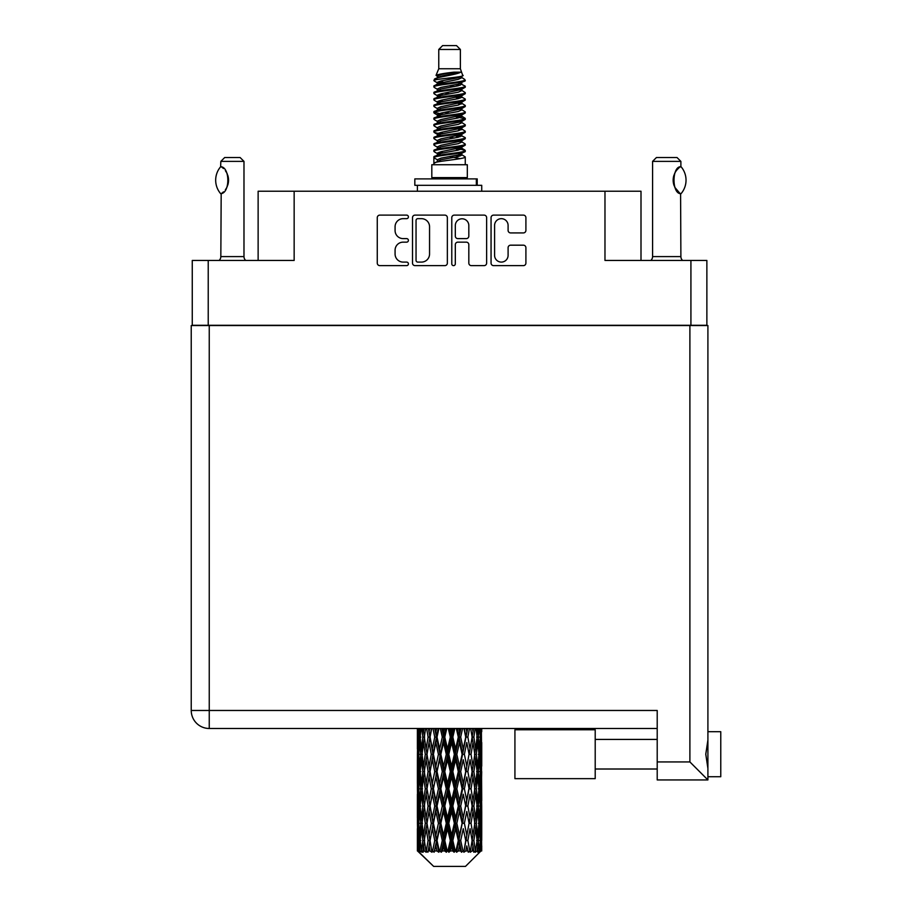 <?xml version="1.0" encoding="UTF-8"?>
<svg xmlns="http://www.w3.org/2000/svg" width="912" height="912" viewBox="0 0 912 912"><rect width="100%" height="100%" fill="white"/><g stroke="black" fill="none" stroke-linecap="round" stroke-linejoin="round"><path stroke-width="1.37" d="M494.589 255.349A6.76 6.76 0 0 0 501.338 262.097A6.76 6.76 0 0 0 508.098 255.349L508.098 247.699A2.531 2.531 0 0 1 510.629 245.18L523.374 245.18A2.531 2.531 0 0 1 525.905 247.699L525.905 263.112A2.531 2.531 0 0 1 523.374 265.631L493.574 265.631A2.531 2.531 0 0 1 491.055 263.112L491.055 217.649A2.531 2.531 0 0 1 493.574 215.118L523.374 215.118A2.531 2.531 0 0 1 525.905 217.649L525.905 230.405A2.531 2.531 0 0 1 523.374 232.925L510.629 232.925A2.531 2.531 0 0 1 508.098 230.405L508.098 225.412A6.76 6.76 0 0 0 501.338 218.663A6.76 6.76 0 0 0 494.589 225.412L494.589 255.349M453.549 265.631A1.767 1.767 0 0 0 455.316 263.864L455.316 244.678A2.531 2.531 0 0 1 457.835 242.147L466.294 242.147A2.531 2.531 0 0 1 468.825 244.678L468.825 263.112A2.531 2.531 0 0 0 471.356 265.631L484.101 265.631A2.531 2.531 0 0 0 486.632 263.112L486.632 217.649A2.531 2.531 0 0 0 484.101 215.118L454.301 215.118A2.531 2.531 0 0 0 451.782 217.649L451.782 263.864A1.767 1.767 0 0 0 453.549 265.631M706.868 325.55L706.868 260.444L706.868 325.288L192.261 325.288L192.261 260.444L192.261 325.55M447.359 263.112L447.359 217.649A2.531 2.531 0 0 0 444.828 215.118L415.028 215.118A2.531 2.531 0 0 0 412.509 217.649L412.509 263.112A2.531 2.531 0 0 0 415.028 265.631L444.828 265.631A2.531 2.531 0 0 0 447.359 263.112M403.161 218.663L406.627 218.663A1.767 1.767 0 0 0 408.405 216.896A1.767 1.767 0 0 0 406.627 215.118L379.802 215.118A2.531 2.531 0 0 0 377.272 217.649L377.272 263.112A2.531 2.531 0 0 0 379.802 265.631L406.627 265.631A1.767 1.767 0 0 0 408.405 263.864A1.767 1.767 0 0 0 406.627 262.097L403.161 262.097A8.083 8.083 0 0 1 395.078 254.015L395.078 250.23A8.083 8.083 0 0 1 403.161 242.147L406.627 242.147A1.767 1.767 0 0 0 408.405 240.38A1.767 1.767 0 0 0 406.627 238.613L403.161 238.613A8.083 8.083 0 0 1 395.078 230.531L395.078 226.746A8.083 8.083 0 0 1 403.161 218.663M690.92 325.288L690.92 260.444L604.975 260.444L604.975 191.235L294.154 191.235L294.154 260.444L208.221 260.444L208.221 325.288M258.13 260.444L258.13 191.235L294.154 191.235M604.975 191.235L640.999 191.235L640.999 260.444M417.81 218.663A1.767 1.767 0 0 0 416.043 220.43L416.043 260.33A1.767 1.767 0 0 0 417.81 262.097L421.469 262.097A8.083 8.083 0 0 0 429.552 254.015L429.552 226.746A8.083 8.083 0 0 0 421.469 218.663L417.81 218.663M468.825 225.538A6.76 6.76 0 0 0 462.065 218.789A6.76 6.76 0 0 0 455.316 225.538L455.316 236.083A2.531 2.531 0 0 0 457.835 238.613L466.294 238.613A2.531 2.531 0 0 0 468.825 236.083L468.825 225.538M690.92 260.444L706.868 260.444M192.261 260.444L208.221 260.444M720.765 731.698L707.906 731.698L720.765 731.698L720.765 776.728L707.906 776.728M707.906 754.213L707.906 779.942L657.21 779.942L657.21 710.471L209.247 710.471L209.247 325.55L707.906 325.55L707.906 754.213M707.906 740.042L705.774 754.213L707.906 768.394M657.21 728.483L209.247 728.483A18.012 18.012 0 0 1 191.235 710.471L191.235 325.55L209.247 325.55M191.235 325.55L191.235 364.139M707.906 779.942L689.894 761.93L689.894 325.55M595.205 729.771L514.927 729.771L514.927 778.654L595.205 778.654L595.205 729.771M220.636 193.64L220.636 193.64A20.714 20.714 0 0 1 220.636 166.748L221.171 166.748C230.052 167.819 230.052 192.592 221.183 193.64L220.829 256.591A5.141 5.141 0 0 1 219.085 260.444M220.829 256.591L243.983 256.591A5.141 5.141 0 0 0 245.727 260.444M243.983 256.591L243.983 161.39L220.829 161.39L220.636 166.748M220.829 161.39L224.683 157.525L240.118 157.525L243.983 161.39M221.171 166.748A15.949 15.949 0 0 1 222.038 167.341M222.368 167.591A15.949 15.949 0 0 1 223.44 168.503L223.178 168.264M225.355 170.624A15.949 15.949 0 0 1 227.339 174.112M227.692 175.07A15.949 15.949 0 0 1 228.547 180.2L227.704 175.081M227.909 184.646L228.547 180.245A15.949 15.949 0 0 1 227.692 185.33L227.726 185.227M227.339 186.287A15.949 15.949 0 0 1 225.367 189.742M223.429 191.896A15.949 15.949 0 0 1 222.368 192.797M222.049 193.048A15.949 15.949 0 0 1 221.171 193.64L222.026 193.059M227.339 174.101L227.031 173.417M226.871 173.086L225.378 170.658M223.064 168.161L222.391 167.614M438.763 49.465L460.378 49.465L456.513 45.6L442.616 45.6L438.763 49.465L438.763 68.753L436.027 75.365L438.284 76.939M460.378 49.465L460.378 68.753L438.763 68.753M467.32 164.73L431.809 164.73L431.809 177.601L467.32 177.601L467.32 164.73M436.061 177.601L436.061 178.889M463.079 177.601L463.079 178.889M460.765 72.151L440.929 76.141L434.306 79.504C434.123 77.292 456.49 74.898 460.765 72.151L454.039 72.151C444.11 73.279 438.102 74.351 436.027 75.365M434.306 79.504L434.272 81.008L438.284 83.38M460.378 68.753L462.84 75.787L458.2 77.748L440.929 80.963L437.35 82.57L437.863 83.152M463.114 75.365C464.436 77.235 433.325 78.945 433.873 80.564M464.824 79.504L465.268 80.564L464.071 80.564L464.824 79.504L461.278 77.167L461.78 77.748L458.2 79.355L437.863 83.596L433.873 86.184L434.272 87.449L437.863 89.593M458.223 148.496L465.268 150.514C466.237 152.657 432.904 154.801 433.873 156.944L433.873 157.753L437.35 159.76L437.35 161.082M460.856 147.698L461.78 148.508L458.2 150.115L440.929 153.33L433.873 156.944M465.268 150.514L464.869 151.768L458.2 154.937L440.929 158.152L437.35 159.76M465.268 151.324C466.237 153.467 432.904 155.61 433.873 157.753L433.873 164.73M465.268 156.944C466.237 159.087 432.904 161.242 433.873 163.385L440.929 159.76L458.2 156.545L461.78 154.937L461.278 154.356L465.268 156.944L465.268 164.73M464.071 80.564C458.611 82.433 432.915 84.314 433.873 86.184M433.873 86.993C432.904 84.85 466.237 82.707 465.268 80.564L458.2 84.178L440.929 87.392L437.35 89L437.35 90.607M458.223 82.57L465.268 86.184C466.237 88.327 432.904 90.482 433.873 92.625L434.272 93.879L438.284 96.239M461.278 83.596L461.78 84.178L458.2 85.785L440.929 89L433.873 92.625M465.268 86.184L464.869 87.449L461.278 89.593L440.929 93.822L437.35 95.441L437.863 96.022M465.268 86.993C466.237 89.137 432.904 91.28 433.873 93.423M461.278 90.026L465.268 92.625C466.237 94.768 432.904 96.911 433.873 99.055L434.272 100.309L438.284 102.668M461.78 89L461.78 90.607L458.2 92.215L440.929 95.441L433.873 99.055M465.268 92.625L464.869 93.879L461.278 96.022L440.929 100.263L437.35 101.87L437.863 102.452M465.268 93.423C466.237 95.566 432.904 97.709 433.873 99.853M461.78 95.441L461.78 97.048L465.268 99.055C466.237 101.198 432.904 103.341 433.873 105.484L434.272 106.738L437.863 108.881M461.78 97.048L458.2 98.656L440.929 101.87L433.873 105.484M465.268 99.055L464.869 100.309L461.278 102.452L440.929 106.693L437.35 108.3L437.35 109.907M465.268 99.853C466.237 101.996 432.904 104.15 433.873 106.294M460.856 102.668L465.268 105.484C466.237 107.627 432.904 109.771 433.873 111.914L434.272 113.179L438.284 115.539M461.278 102.896L461.78 103.478L458.2 105.085L440.929 108.3L433.873 111.914M465.268 105.484L464.869 106.738L461.278 108.881L440.929 113.122L437.35 114.73L437.863 115.322M465.268 106.294C466.237 108.437 432.904 110.58 433.873 112.723M461.278 109.326L465.268 111.914C466.237 114.057 432.904 116.212 433.873 118.355L434.272 119.609L438.284 121.969M461.78 108.3L461.78 109.907L458.2 111.515L440.929 114.73L433.873 118.355M465.268 111.914L464.869 113.179L461.278 115.322L440.929 119.563L437.35 121.171L437.863 121.752M465.268 112.723C466.237 114.866 432.904 117.01 433.873 119.153M460.856 115.539L465.268 118.355C466.237 120.498 432.904 122.641 433.873 124.784L434.272 126.038L437.863 128.182M461.278 115.756L461.78 116.337L458.2 117.944L440.929 121.171L433.873 124.784M465.268 118.355L464.869 119.609L461.278 121.752L440.929 125.993L437.35 127.6L437.35 129.208M465.268 119.153C466.237 121.296 432.904 123.439 433.873 125.594M461.278 122.185L465.268 124.784C466.237 126.928 432.904 129.071 433.873 131.214L434.272 132.468L440.918 134.03M461.78 121.171L461.78 122.778L458.2 124.385L440.929 127.6L433.873 131.214M465.268 124.784L464.869 126.038L461.278 128.182L440.929 132.422L437.35 134.03L438.284 134.839M465.268 125.594C466.237 127.737 432.904 129.88 433.873 132.023M460.856 128.398L465.268 131.214C466.237 133.357 432.904 135.5 433.873 137.644L434.272 138.909L437.863 141.052M461.278 128.626L461.78 129.208L458.2 130.815L440.929 134.03L433.873 137.644M465.268 131.214L464.869 132.468L461.278 134.611L440.929 138.852L437.35 140.459L437.35 142.067M465.268 132.023C466.237 134.167 432.904 136.31 433.873 138.453M458.223 134.03L465.268 137.644C466.237 139.798 432.904 141.941 433.873 144.085L434.272 145.339L437.863 147.482M461.278 135.056L461.78 135.637L458.2 137.245L440.929 140.459L433.873 144.085M465.268 137.644L464.869 138.909L461.278 141.052L440.929 145.293L437.35 146.9L437.35 148.508M465.268 138.453C466.237 140.596 432.904 142.739 433.873 144.883M461.278 141.485L465.268 144.085C466.237 146.228 432.904 148.371 433.873 150.514L434.272 151.768L438.284 154.128M461.78 140.459L461.78 142.067L458.2 143.674L440.929 146.9L433.873 150.514M465.268 144.085L464.869 145.339L461.278 147.482L440.929 151.723L437.35 153.33L437.863 153.911M465.268 144.883C466.237 147.026 432.904 149.18 433.873 151.324M439.06 81.464L443.129 82.103M437.771 82.034L440.918 82.57M456 84.645L460.07 85.283M439.06 94.335L443.129 94.973M458.223 97.037L461.369 97.573M437.771 94.905L440.918 95.441M456 97.504L460.07 98.143M439.06 100.765L443.129 101.403M458.223 103.478L461.369 104.002M437.771 101.335L440.918 101.87M434.18 112.324L443.129 114.274M458.223 116.337L461.369 116.873M437.771 114.205L440.918 114.741M456 116.804L464.949 118.754M458.223 129.208L461.369 129.732M439.06 132.924L443.129 133.562M458.223 135.637L461.369 136.173M456 136.105L460.07 136.743M456 148.964L460.07 149.602M439.06 152.224L443.129 152.863M458.223 154.937L461.369 155.462M437.771 152.794L440.918 153.33M456 155.405L460.07 156.043M481.73 845.914L481.707 850.964L481.639 845.549M481.73 811.452L481.73 835.164L481.707 806.071L481.479 817.904L481.012 806.071L481.479 794.204L481.707 806.071M481.707 771.586L481.479 783.442L481.012 771.586L481.479 759.719L481.73 800.679L481.616 788.812L480.202 788.812M481.73 742.482L481.73 766.194L481.376 728.483M481.73 728.483L481.73 731.72L481.718 728.483M465.485 866.4L480.989 850.964L465.485 866.4L433.656 866.4L417.536 850.964L417.662 845.914L417.821 850.964L419.372 852.253L418.334 850.964L417.844 840.533L418.414 828.689L419.224 840.533L418.334 850.964M428.104 771.586L426.121 783.442L424.308 771.586L426.121 759.719L428.104 771.586L429.883 771.586L429.062 776.978L431.285 788.812L429.062 800.679L426.998 788.812L429.883 771.586L426.998 754.349L429.062 742.482L431.285 754.349L429.062 766.194L427.739 758.659M428.104 806.071L426.121 817.904L424.308 806.071L426.121 794.204L428.104 806.071L429.883 806.071L427.739 818.987L429.062 811.452L431.285 823.297L429.062 835.164L426.998 823.297L429.883 806.071L427.739 793.121M417.4 748.969L417.4 728.483L417.502 749.333M417.764 728.483L417.662 731.72L417.571 728.483M418.004 733.123L417.662 731.72M417.525 737.101L418.939 737.101M417.434 754.349L417.662 742.482L418.129 754.349L417.662 766.194L417.434 754.349L417.434 788.812L417.662 776.978L418.129 788.812L417.662 800.679L417.434 788.812M418.608 728.483L419.224 737.101L418.414 748.969L418.232 728.483M419.953 728.483L419.668 731.72L419.395 728.483M420.375 734.821L419.668 731.72M419.224 737.101L420.854 737.101M418.961 751.271L418.414 748.969M418.004 741.068L417.662 742.482M418.129 754.349L419.657 754.349M417.525 771.586L418.939 771.586M418.004 767.608L417.662 766.194M417.844 771.586L418.414 759.719L419.224 771.586L418.414 783.442L417.844 771.586M418.756 754.349L419.668 742.482L420.797 754.349L419.668 766.194L418.756 754.349M421.754 728.483L422.826 737.101L421.378 748.969L420.147 737.101L421.025 728.483M424 728.483L423.544 731.72L423.111 728.483M422.826 737.101L424.593 737.101L423.544 731.72M422.199 752.81L421.378 748.969M420.375 739.37L419.668 742.482M420.797 754.349L422.507 754.349M420.375 769.306L419.668 766.194M418.961 757.427L418.414 759.719M419.224 771.586L420.854 771.586M418.004 775.565L417.662 776.978M418.129 788.812L419.657 788.812M418.961 785.745L418.414 783.442M417.502 793.828L417.434 823.297L417.662 811.452L418.129 823.297L417.662 835.164L417.434 823.297M417.525 806.071L418.939 806.071M418.004 802.093L417.662 800.679M418.756 788.812L419.668 776.978L420.797 788.812L419.668 800.679L418.756 788.812M420.147 771.586L421.378 759.719L422.826 771.586L421.378 783.442L420.147 771.586M422.017 754.349L423.544 742.482L425.277 754.349L423.544 766.194L422.017 754.349M426.645 728.483L428.104 737.101L426.121 748.969L424.308 737.101L425.608 728.483M429.655 728.483L429.062 731.72L428.48 728.483M428.104 737.101L429.883 737.101L428.435 728.483M432.972 728.483L434.739 737.101L432.334 748.969L429.062 731.72M425.277 754.349L427.055 754.349L426.121 748.969M424.593 737.101L423.544 742.482M422.826 771.586L424.593 771.586L423.544 766.194M422.199 755.888L421.378 759.719M422.199 787.273L421.378 783.442M420.375 773.866L419.668 776.978M420.797 788.812L422.507 788.812M417.844 806.071L418.414 794.204L419.224 806.071L418.414 817.904L417.844 806.071M418.961 791.89L418.414 794.204M419.224 806.071L420.854 806.071M420.375 803.791L419.668 800.679M418.004 810.038L417.662 811.452M418.129 823.297L419.657 823.297M418.961 820.219L418.414 817.904M417.502 828.324L417.536 850.964M417.525 840.533L418.939 840.533M418.004 836.578L417.662 835.164M420.147 806.071L421.378 794.204L422.826 806.071L421.378 817.904L420.147 806.071M422.017 788.812L423.544 776.978L425.277 788.812L423.544 800.679L422.017 788.812M430.054 737.101L431.695 728.483M436.563 728.483L435.879 731.72L435.184 728.483M434.739 737.101L436.426 737.101L434.693 728.483M440.348 728.483L442.309 737.101L439.63 748.969L437.03 737.101L436.426 737.101L435.868 731.72M431.285 754.349L433.018 754.349L429.883 737.101L429.062 742.482M433.417 754.349L435.868 742.482L438.433 754.349L435.868 766.194L432.334 748.969M430.054 771.586L429.062 766.194L429.883 771.586L433.018 754.349L432.334 759.719L434.739 771.586L432.334 783.442L430.054 771.586L432.334 759.719M427.055 754.349L426.121 759.719M425.277 788.812L427.055 788.812L426.121 783.442M424.593 771.586L423.544 776.978M422.826 806.071L424.593 806.071L423.544 800.679M422.199 790.362L421.378 794.204M418.756 823.297L419.668 811.452L420.797 823.297L419.668 835.164L418.756 823.297M420.375 808.351L419.668 811.452M420.797 823.297L422.507 823.297M422.199 821.758L421.378 817.904M418.961 826.375L418.414 828.689M419.224 840.533L420.854 840.533M420.375 838.265L419.668 835.164M481.513 850.964L481.479 828.689L481.707 850.964M480.316 850.964L481.433 850.964M418.004 844.512L417.662 845.914M422.017 823.297L423.544 811.452L425.277 823.297L423.544 835.164L422.017 823.297M437.03 737.101L438.911 728.483M444.292 728.483L443.54 731.72L442.799 728.483M418.505 850.964L419.999 852.253L419.246 850.964L419.668 845.914L420.113 850.964L421.937 852.253L420.147 840.533L421.378 828.689L422.826 840.533L421.549 850.964L423.134 852.253L423.544 845.914L424.262 850.964L426.223 852.253L424.308 840.533L426.121 828.689L428.104 840.533L426.349 850.964L427.933 852.253L429.062 845.914L429.985 850.964L431.98 852.253L430.054 840.533L432.334 828.689L434.739 840.533L432.619 850.964L434.089 852.253L435.868 845.914L436.951 850.964L438.854 852.253L439.31 850.964L437.03 840.533L439.63 828.689L442.309 840.533L439.949 850.964L441.214 852.253L442.388 850.964L443.54 845.914L444.703 850.964L446.39 852.253L447.211 850.964L444.782 840.533L447.553 828.689L450.323 840.533L447.883 850.964L448.875 852.253L450.403 850.964L451.588 845.914L452.762 850.964L454.13 852.253L455.259 850.964L452.842 840.533L455.59 828.689L458.303 840.533L455.92 850.964L456.57 852.253L458.371 850.964L459.511 845.914L460.628 850.964L461.575 852.253L462.954 850.964L460.697 840.533L463.262 828.689L465.724 840.533L463.832 852.253L465.793 850.964L466.796 845.914L468.278 852.253L469.805 850.964L467.856 840.533L470.068 828.689L472.131 840.533L470.193 852.253L472.188 850.964L473.009 845.914L473.795 852.253L475.391 850.964L473.864 840.533L475.585 828.689L477.124 840.533L475.255 852.253L477.158 850.964L477.751 845.914L477.797 852.253L479.347 850.964L478.333 840.533L479.473 828.689L480.385 840.533L479.598 850.964L478.709 852.253L480.407 850.964L480.715 845.914L480.989 850.964L480.407 850.964M417.821 850.964L433.656 866.4M478.298 850.964L477.158 850.964M473.807 850.964L472.188 850.964M467.788 850.964L465.793 850.964M463.57 850.964L462.954 850.964M460.628 850.964L458.371 850.964M455.92 850.964L455.259 850.964M452.762 850.964L450.403 850.964M447.883 850.964L447.211 850.964M444.703 850.964L442.388 850.964M439.949 850.964L439.31 850.964M436.951 850.964L434.819 850.964M432.619 850.964L432.049 850.964M429.985 850.964L428.173 850.964M424.262 850.964L422.872 850.964M420.113 850.964L419.246 850.964M442.309 737.101L443.779 737.101L441.887 728.483M448.305 728.483L450.323 737.101L447.553 748.969L444.782 737.101L443.779 737.101L443.54 731.72M438.433 754.349L440.029 754.349L436.426 737.101L435.868 742.482M440.838 754.349L443.54 742.482L446.287 754.349L443.54 766.194L440.838 754.349L440.029 754.349L439.63 748.969M434.739 771.586L436.426 771.586L433.018 754.349L438.205 728.483M437.03 771.586L439.63 759.719L442.309 771.586L439.63 783.442L437.03 771.586L436.426 771.586L435.868 766.194M431.285 788.812L433.018 788.812L429.883 771.586L427.739 784.514M433.417 788.812L435.868 776.978L438.433 788.812L435.868 800.679L432.334 783.442M430.054 806.071L432.334 794.204L434.739 806.071L432.334 817.904L429.062 800.679M427.055 788.812L426.121 794.204M425.277 823.297L427.055 823.297L426.121 817.904M424.593 806.071L423.544 811.452M422.199 824.847L421.378 828.689M422.826 840.533L424.593 840.533L423.544 835.164M420.375 842.813L419.668 845.914M444.782 737.101L446.789 728.483M452.341 728.483L451.588 731.72L450.824 728.483M450.323 737.101L451.508 737.101L449.57 728.483M456.331 728.483L458.303 737.101L455.59 748.969L452.842 737.101L451.508 737.101L451.588 731.72M446.287 754.349L447.632 754.349L443.779 737.101L443.54 742.482M448.807 754.349L451.588 742.482L454.347 754.349L451.588 766.194L448.807 754.349L447.632 754.349L447.553 748.969M442.309 771.586L443.779 771.586L440.029 754.349L439.63 759.719M444.782 771.586L447.553 759.719L450.323 771.586L447.553 783.442L444.782 771.586L443.779 771.586L443.54 766.194M438.433 788.812L440.029 788.812L436.426 771.586L435.868 776.978M440.838 788.812L443.54 776.978L446.287 788.812L443.54 800.679L440.838 788.812L440.029 788.812L439.63 783.442M434.739 806.071L436.426 806.071L433.018 788.812L432.334 794.204M437.03 806.071L439.63 794.204L442.309 806.071L439.63 817.904L437.03 806.071L436.426 806.071L435.868 800.679M431.285 823.297L433.018 823.297L429.883 806.071L445.694 728.483M433.417 823.297L435.868 811.452L438.433 823.297L435.868 835.164L432.334 817.904M428.104 840.533L429.883 840.533L427.739 827.617M430.054 840.533L429.062 835.164M427.055 823.297L426.121 828.689M424.593 840.533L423.544 845.914M452.842 737.101L454.849 728.483M460.229 728.483L459.511 731.72L458.782 728.483M458.303 737.101L459.112 737.101L457.243 728.483M463.946 728.483L465.724 737.101L463.262 748.969L460.697 737.101L459.112 737.101L459.511 731.72M454.347 754.349L455.35 754.349L451.508 737.101L451.588 742.482M456.832 754.349L459.511 742.482L462.11 754.349L459.511 766.194L456.832 754.349L455.35 754.349L455.59 748.969M450.323 771.586L451.508 771.586L447.632 754.349L447.553 759.719M452.842 771.586L455.59 759.719L458.303 771.586L455.59 783.442L452.842 771.586L451.508 771.586L451.588 766.194M446.287 788.812L447.632 788.812L443.779 771.586L443.54 776.978M448.807 788.812L451.588 776.978L454.347 788.812L451.588 800.679L448.807 788.812L447.632 788.812L447.553 783.442M442.309 806.071L443.779 806.071L440.029 788.812L439.63 794.204M444.782 806.071L447.553 794.204L450.323 806.071L447.553 817.904L444.782 806.071L443.779 806.071L443.54 800.679M438.433 823.297L440.029 823.297L436.426 806.071L435.868 811.452M440.838 823.297L443.54 811.452L446.287 823.297L443.54 835.164L440.838 823.297L440.029 823.297L439.63 817.904M434.739 840.533L436.426 840.533L433.018 823.297L432.334 828.689M437.03 840.533L436.426 840.533L435.868 835.164M431.98 852.253L429.883 840.533L429.062 845.914M460.697 737.101L462.578 728.483M467.434 728.483L466.807 731.72L466.157 728.483M465.724 737.101L464.436 728.483M470.649 728.483L472.131 737.101L470.068 748.969L467.856 737.101L466.112 737.101L466.796 731.72M462.11 754.349L462.715 754.349L459.112 737.101L459.511 742.482M464.39 754.349L466.796 742.482L469.076 754.349L466.796 766.194L464.39 754.349L462.715 754.349L463.262 748.969M458.303 771.586L459.112 771.586L455.35 754.349L455.59 759.719M460.697 771.586L463.262 759.719L465.724 771.586L463.262 783.442L460.697 771.586L459.112 771.586L459.511 766.194M454.347 788.812L455.35 788.812L451.508 771.586L451.588 776.978M456.832 788.812L459.511 776.978L462.11 788.812L459.511 800.679L456.832 788.812L455.35 788.812L455.59 783.442M450.323 806.071L451.508 806.071L447.632 788.812L447.553 794.204M452.842 806.071L455.59 794.204L458.303 806.071L455.59 817.904L452.842 806.071L451.508 806.071L451.588 800.679M446.287 823.297L447.632 823.297L443.779 806.071L443.54 811.452M448.807 823.297L451.588 811.452L454.347 823.297L451.588 835.164L448.807 823.297L447.632 823.297L447.553 817.904M442.309 840.533L443.779 840.533L440.029 823.297L439.63 828.689M444.782 840.533L443.779 840.533L443.54 835.164M438.854 852.253L436.426 840.533L435.868 845.914M467.856 737.101L469.475 728.483M473.522 728.483L473.009 731.72L472.484 728.483M471.401 732.792L470.706 728.483M476.03 728.483L477.124 737.101L475.585 748.969L473.864 737.101L472.074 737.101L473.009 731.72M469.076 754.349L466.796 742.482M471.025 754.349L473.009 742.482L474.821 754.349L473.009 766.194L471.025 754.349L469.247 754.349L470.068 748.969M465.724 771.586L463.262 759.719M467.856 771.586L470.068 759.719L472.131 771.586L470.068 783.442L467.856 771.586L466.112 771.586L466.796 766.194M462.11 788.812L462.715 788.812L459.112 771.586L459.511 776.978M464.39 788.812L466.796 776.978L469.076 788.812L466.796 800.679L464.39 788.812L462.715 788.812L463.262 783.442M458.303 806.071L459.112 806.071L455.35 788.812L455.59 794.204M460.697 806.071L463.262 794.204L465.724 806.071L463.262 817.904L460.697 806.071L459.112 806.071L459.511 800.679M454.347 823.297L455.35 823.297L451.508 806.071L451.588 811.452M456.832 823.297L459.511 811.452L462.11 823.297L459.511 835.164L456.832 823.297L455.35 823.297L455.59 817.904M450.323 840.533L451.508 840.533L447.632 823.297L447.553 828.689M452.842 840.533L451.508 840.533L451.588 835.164M446.39 852.253L443.779 840.533L443.54 845.914M473.864 737.101L475.141 728.483M478.116 728.483L477.751 731.72L477.375 728.483M476.93 735.551L477.751 731.72M476.315 754.349L477.751 742.482L478.982 754.349L477.751 766.194L476.315 754.349L474.548 754.349L475.585 748.969M472.074 737.101L473.009 742.482M471.401 767.266L470.068 759.719M473.864 771.586L475.585 759.719L477.124 771.586L475.585 783.442L473.864 771.586L472.074 771.586L473.009 766.194M469.076 788.812L466.796 776.978M471.025 788.812L473.009 776.978L474.821 788.812L473.009 800.679L471.025 788.812L469.247 788.812L470.068 783.442M465.724 806.071L463.262 794.204M467.856 806.071L470.068 794.204L472.131 806.071L470.068 817.904L467.856 806.071L466.112 806.071L466.796 800.679M462.11 823.297L462.715 823.297L459.112 806.071L459.511 811.452M464.39 823.297L466.796 811.452L469.076 823.297L466.796 835.164L464.39 823.297L462.715 823.297L463.262 817.904M458.303 840.533L459.112 840.533L455.35 823.297L455.59 828.689M460.697 840.533L459.112 840.533L459.511 835.164M454.13 852.253L451.508 840.533L451.588 845.914M479.746 728.483L480.385 737.101L479.473 748.969L478.333 737.101L479.188 728.483M480.898 728.483L480.715 731.72L480.521 728.483M480.168 734.023L480.715 731.72M478.333 737.101L476.623 737.101M478.766 752.069L479.473 748.969M476.93 738.64L477.751 742.482M476.93 770.036L477.751 766.194M474.548 754.349L475.585 759.719M476.315 788.812L477.751 776.978L478.982 788.812L477.751 800.679L476.315 788.812L474.548 788.812L475.585 783.442M472.074 771.586L473.009 776.978M471.401 801.762L470.068 794.204M473.864 806.071L475.585 794.204L477.124 806.071L475.585 817.904L473.864 806.071L472.074 806.071L473.009 800.679M469.076 823.297L466.796 811.452M471.025 823.297L473.009 811.452L474.821 823.297L473.009 835.164L471.025 823.297L469.247 823.297L470.068 817.904M465.724 840.533L463.262 828.689M467.856 840.533L466.112 840.533L466.796 835.164M461.575 852.253L459.112 840.533L459.511 845.914M478.333 771.586L479.473 759.719L480.385 771.586L479.473 783.442L478.333 771.586L476.623 771.586M479.917 754.349L480.715 742.482L481.297 754.349L480.715 766.194L479.917 754.349L478.276 754.349M481.559 728.483L481.73 731.72M481.012 737.101L479.473 737.101M481.126 750.382L481.479 748.969M480.168 740.179L480.715 742.482M480.168 768.497L480.715 766.194M478.766 756.629L479.473 759.719M478.766 786.543L479.473 783.442M476.93 773.125L477.751 776.978M476.93 804.532L477.751 800.679M474.548 788.812L475.585 794.204M476.315 823.297L477.751 811.452L478.982 823.297L477.751 835.164L476.315 823.297L474.548 823.297L475.585 817.904M472.074 806.071L473.009 811.452M471.401 836.236L470.068 828.689M473.864 840.533L472.074 840.533L473.009 835.164M468.278 852.253L466.796 845.914M478.333 806.071L479.473 794.204L480.385 806.071L479.473 817.904L478.333 806.071L476.623 806.071M479.917 788.812L480.715 776.978L481.297 788.812L480.715 800.679L479.917 788.812L478.276 788.812M481.616 754.349L480.202 754.349M481.126 758.317L481.479 759.719M481.012 771.586L479.473 771.586M481.126 784.856L481.479 783.442M480.168 774.664L480.715 776.978M480.168 802.993L480.715 800.679M478.766 791.092L479.473 794.204M478.766 821.017L479.473 817.904M476.93 807.61L477.751 811.452M476.93 838.994L477.751 835.164M474.548 823.297L475.585 828.689M472.074 840.533L473.009 845.914M479.917 823.297L480.715 811.452L481.297 823.297L480.715 835.164L479.917 823.297L478.276 823.297M481.126 792.79L481.479 794.204M481.012 806.071L479.473 806.071M481.126 819.318L481.479 817.904M480.168 809.149L480.715 811.452M480.168 837.467L480.715 835.164M478.766 825.577L479.473 828.689M478.333 840.533L476.623 840.533M476.93 842.072L477.751 845.914M481.616 823.297L480.202 823.297M481.707 840.533L481.73 835.164M481.126 827.275L481.479 828.689M481.012 840.533L479.473 840.533M480.168 843.611L480.715 845.914M454.039 72.151L440.929 74.533L437.35 76.141L437.863 76.722M461.369 133.505L461.278 134.611M449.57 156.545L460.07 158.654M444.896 93.024L449.57 93.822M437.863 154.356L437.35 154.937L437.35 153.33M449.57 85.785L454.244 86.594M461.369 114.205L461.78 116.337M449.57 137.245L454.244 138.054M444.896 112.324L449.57 113.122M437.863 135.056L437.35 135.637L437.35 134.03M458.223 153.33L461.278 154.356M470.193 852.253L471.401 844.843M463.832 852.253L471.401 810.38M456.57 852.253L471.401 775.895M448.875 852.253L462.715 788.812L471.401 741.41M441.214 852.253L459.112 771.586L467.719 728.483M434.089 852.253L460.936 728.483M427.933 852.253L436.426 806.071L453.435 728.483M427.739 750.04L431.422 728.483M414.835 185.318L414.835 178.889L477.215 178.889L477.215 185.318L414.835 185.318M481.73 191.235L481.73 185.318L477.215 185.318M417.4 185.318L417.4 191.235M650.837 260.444A5.141 5.141 0 0 0 652.582 256.591L680.888 256.591A5.141 5.141 0 0 0 682.621 260.444M652.582 256.591L652.582 161.39L680.888 161.39L680.888 166.531L679.85 167.215M678.482 168.31L676.898 169.951M675.097 172.585L674.481 173.861A15.949 15.949 0 0 1 678.973 167.888M673.82 175.663L673.17 180.188L674.093 185.581A15.949 15.949 0 0 1 674.105 174.796M674.891 187.427L679.622 193.013M680.888 256.591L680.591 193.686A15.949 15.949 0 0 1 674.481 186.55M652.582 161.39L656.435 157.525L677.023 157.525L680.888 161.39M681.036 166.702A20.714 20.714 0 0 1 681.036 193.686L680.591 193.686C671.825 193.583 671.825 166.805 680.591 166.702A15.949 15.949 0 0 0 679.805 167.249M657.21 761.93L689.894 761.93M209.247 728.483L209.247 710.471L191.235 710.471A18.012 18.012 0 0 0 209.247 728.483M476.338 185.318L476.338 178.889M595.205 769.01L657.21 769.01L595.205 769.01M595.205 739.415L657.21 739.415M417.4 759.719L417.4 783.442M417.4 794.204L417.4 817.904M417.4 828.689L417.4 850.964M437.35 76.141L437.35 77.748M461.78 82.57L461.78 84.178M437.35 101.87L437.35 103.478M437.35 114.73L437.35 116.337M461.78 134.03L461.78 135.637M461.78 146.9L461.78 148.508M461.278 147.915L464.869 150.058M434.272 132.468L437.863 134.611M461.78 76.141L461.78 77.748M437.35 82.57L437.35 84.178M437.35 95.441L437.35 97.048M461.78 101.87L461.78 103.478M437.35 121.171L437.35 122.778M461.78 127.6L461.78 129.208M461.78 153.33L461.78 154.937"/></g></svg>
